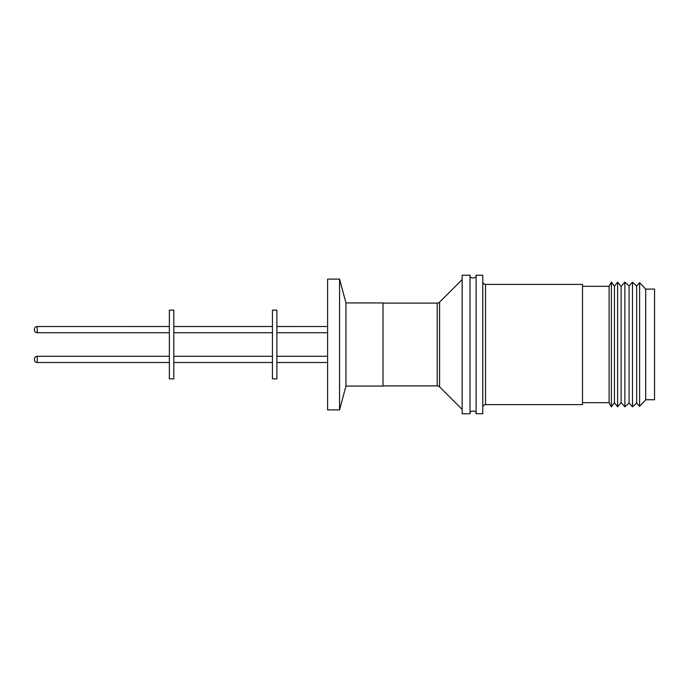 <?xml version="1.0" encoding="UTF-8"?>
<svg xmlns="http://www.w3.org/2000/svg" width="689" height="689" viewBox="0 0 689 689"><rect width="100%" height="100%" fill="white"/><g stroke="black" fill="none" stroke-linecap="round" stroke-linejoin="round"><path stroke-width="1.03" d="M470.019 276.461A3.781 3.781 0 0 0 476.116 276.461M470.019 412.539A3.781 3.781 0 0 1 476.116 412.539M646.136 399.818L645.688 399.913L645.688 289.087L654.55 289.087L654.55 399.741L646.058 399.741L654.55 399.741M645.688 289.087L639.599 282.688L639.599 406.312L645.688 399.913M639.599 282.688L636.662 285.935L636.662 403.065L639.599 406.312M636.662 285.935L632.485 282.154L632.485 406.846L636.662 403.065M632.485 282.154L629.074 285.935L629.074 403.065L632.485 406.846M629.074 285.935L624.889 282.154L624.889 406.846L629.074 403.065M624.889 282.154L621.134 286.314L621.134 402.686L624.889 406.846M621.134 286.314L617.611 282.154L617.611 406.846L621.134 402.686M617.611 282.154L614.442 286.314L614.442 402.686L617.611 406.846M609.11 402.686L609.11 286.314L611.393 282.154L611.393 406.846L609.11 402.686L582.506 402.686M609.11 286.314L582.506 286.314M482.765 281.603A2.773 2.773 0 0 0 485.53 284.376L582.506 284.376L582.506 404.624L485.53 404.624A2.773 2.773 0 0 0 482.765 407.397M482.765 275.23L482.765 413.77L476.116 413.77L476.116 275.23L482.765 275.23M470.019 275.23L470.019 413.77L462.147 413.77L462.147 275.23L470.019 275.23M462.147 279.562L439.573 302.127L439.573 386.873L462.147 409.438M439.573 302.127A3.324 3.324 0 0 1 437.231 303.108L383.015 303.108M439.573 386.873A3.324 3.324 0 0 0 437.231 385.892L437.231 303.108M383.015 385.892L437.231 385.892M345.956 386.064L383.015 386.064L383.015 302.936L345.956 302.936L345.956 386.064L339.565 409.886L327.602 409.886L327.602 279.114L339.565 279.114L339.565 409.886M345.956 302.936L339.565 279.114M276.883 332.718L327.602 332.718M276.883 326.517L327.602 326.517L276.883 326.5M276.883 356.282L327.602 356.282L276.883 356.291M276.883 362.5L327.602 362.5M276.883 310.145L276.883 378.855L272.448 378.855L272.448 310.145L276.883 310.145M173.792 326.5L272.448 326.5L173.792 326.517M173.792 362.5L272.448 362.5M173.792 356.291L272.448 356.291L173.792 356.282M173.792 332.718L272.448 332.718M173.792 310.145L173.792 378.855L169.356 378.855L169.356 310.145L173.792 310.145M34.45 329.282L34.45 329.282A2.773 2.773 0 0 1 37.223 326.517L169.356 326.5L37.223 326.517A2.773 2.773 0 0 0 34.45 329.273L34.45 329.953L34.45 329.273M37.223 356.282A2.773 2.773 0 0 0 34.45 359.047A2.773 2.773 0 0 1 37.223 356.291L169.356 356.282L37.223 356.291L37.223 362.5L169.356 362.5M37.223 326.517L37.223 332.718L169.356 332.718M37.223 362.5A2.773 2.773 0 0 1 34.45 359.727M37.223 332.718A2.773 2.773 0 0 1 34.45 329.953M485.53 284.376L485.53 404.624M614.442 402.686L611.393 406.846M614.442 286.314L611.393 282.154"/></g></svg>
